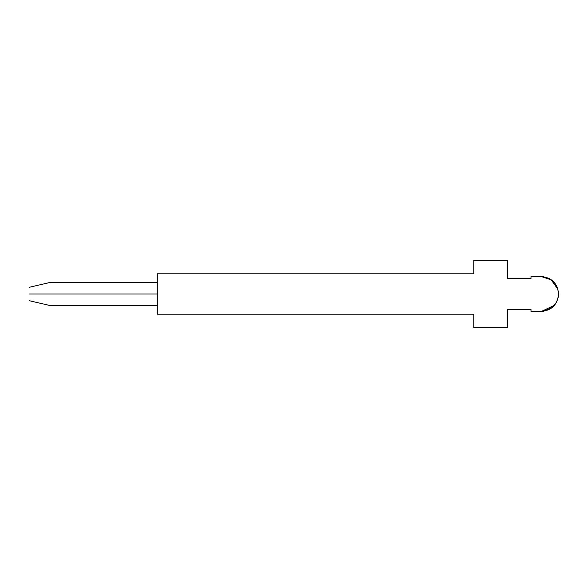 <?xml version="1.0" encoding="UTF-8"?>
<svg xmlns="http://www.w3.org/2000/svg" width="588" height="588" viewBox="0 0 588 588"><rect width="100%" height="100%" fill="white"/><g stroke="black" fill="none" stroke-linecap="round" stroke-linejoin="round"><path stroke-width="0.88" d="M558.299 297.241L558.6 294C557.564 283.365 551.728 277.529 541.092 276.492L530.993 276.492L530.993 278.514L507.429 278.514L507.429 260.337L473.766 260.337L473.766 273.802L157.327 273.802L473.766 273.802L473.766 260.337L507.429 260.337L507.429 278.514L530.993 278.514L530.993 276.492L541.092 276.492L551.625 279.991M558.446 291.67L558.585 293.331M558.453 296.242L558.593 294.397M551.831 307.825L543.15 311.383M473.766 327.663L473.766 314.198L157.327 314.198L473.766 314.198L473.766 327.663L507.429 327.663L473.766 327.663M551.97 307.722L556.564 302.305M507.429 309.486L507.429 327.663L507.429 309.486L530.993 309.486L507.429 309.486M530.993 311.508L530.993 309.486L530.993 311.508L541.092 311.508L530.993 311.508M541.335 311.5L554.55 305.194M558.6 294C557.49 304.555 551.654 310.39 541.092 311.508C551.728 310.471 557.564 304.635 558.6 294C557.49 283.445 551.654 277.609 541.092 276.492M549.596 278.697L542.974 276.595M550.978 279.55L557.983 289.384M157.327 273.802L157.327 314.198L157.327 273.802M49.598 294C49.598 279.241 49.598 279.241 49.598 294L157.327 294L49.598 294C49.598 308.759 49.598 308.759 49.598 294C49.598 279.241 49.598 279.241 49.598 294C49.598 308.759 49.598 308.759 49.598 294L29.4 294C29.4 285.32 29.4 285.32 29.4 294L49.598 294M29.4 294C29.4 302.68 29.4 302.68 29.4 294C29.4 302.688 29.4 302.688 29.4 294C29.4 285.312 29.4 285.312 29.4 294M29.4 287.267L49.598 282.556L157.327 282.556M29.4 300.733L49.598 305.444L157.327 305.444"/></g></svg>
